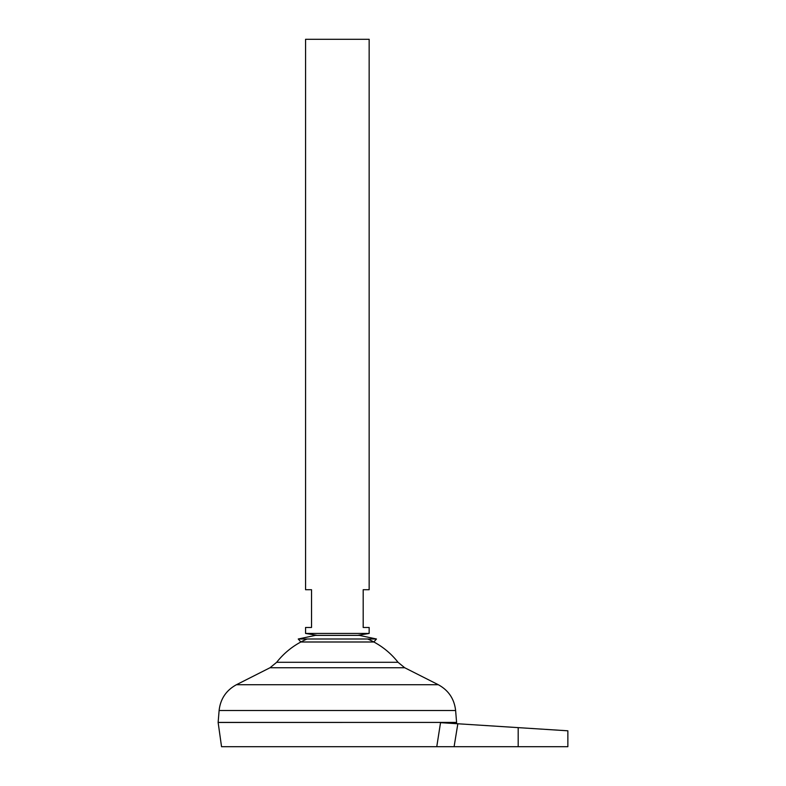 <?xml version="1.0" encoding="UTF-8"?>
<svg xmlns="http://www.w3.org/2000/svg" width="786" height="786" viewBox="0 0 786 786"><rect width="100%" height="100%" fill="white"/><g stroke="black" fill="none" stroke-linecap="round" stroke-linejoin="round"><path stroke-width="1.18" d="M376.474 638.998L298.248 638.998L315.422 635.373L359.3 635.373L376.474 638.998L373.861 641.995L300.861 641.995L298.248 638.998M369.155 633.437L305.567 633.437L305.567 627.474L311.531 627.474L311.531 589.716L305.567 589.716L305.567 39.3L369.155 39.3L369.155 589.716L363.191 589.716L363.191 627.474L369.155 627.474L369.155 633.437L357.532 635.373M456.587 722.413L218.135 722.413L219.117 710.495L455.615 710.495L456.587 722.413L218.135 722.462L221.544 746.7L436.761 746.7L440.533 722.658L436.761 746.7L567.865 746.7L567.865 730.803M367.632 638.998A77.215 77.215 0 0 1 398.04 662.293L276.682 662.293L270.03 667.736L236.448 684.714C226.201 690.305 220.424 698.892 219.117 710.495M307.09 638.998A77.215 77.215 0 0 0 276.682 662.293M440.612 722.668L457.835 723.768L454.102 746.7M518.19 746.7L518.19 727.63L567.865 730.803L457.835 723.768M398.04 662.293L404.692 667.736L438.274 684.714L236.448 684.714M404.692 667.736L270.03 667.736M438.274 684.714C448.521 690.305 454.298 698.892 455.615 710.495M456.411 723.68L456.587 722.462M317.19 635.373L305.567 633.437"/></g></svg>
